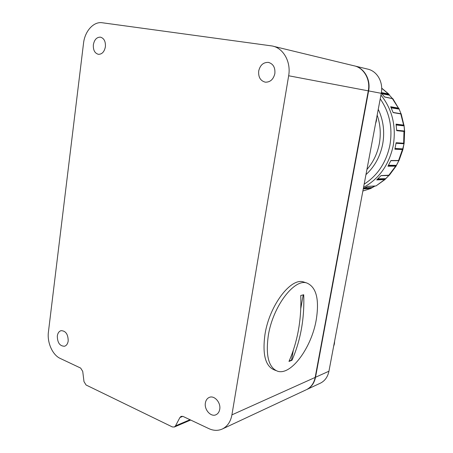 <?xml version="1.0" encoding="UTF-8"?>
<svg xmlns="http://www.w3.org/2000/svg" width="453" height="453" viewBox="0 0 453 453"><rect width="100%" height="100%" fill="white"/><g stroke="black" fill="none" stroke-linecap="round" stroke-linejoin="round"><path stroke-width="0.68" d="M320.067 383.306L320.639 383.04C324.982 380.775 327.751 376.834 328.94 371.222L381.267 93.318C383.487 82.152 377.19 70.911 367.321 69.02L355.231 66.093M354.456 65.895C364.235 67.905 370.916 79.575 368.612 90.917L315.52 377.258C314.331 383.006 311.477 387.06 306.953 389.433L306.483 389.659M381.392 92.576L388.402 93.918L389.433 95.175L381.89 93.754M401.245 114.009L393.147 112.599L390.679 106.732L398.782 108.188L399.025 109.071L391.205 107.842M404.693 131.512L396.698 130.651L396.052 124.133L404.042 125.136L404.059 125.877L396.177 124.977M395.056 148.476L402.966 148.89L402.881 149.569L394.88 149.201L396.132 142.74L404.138 143.25L402.649 149.213L402.881 149.569M404.116 143.25L403.963 143.782L396.058 143.256M388.487 165.271L396.381 165.339L396.064 166.138L387.938 166.217L390.928 160.521L399.048 160.498M377.87 178.85L385.605 178.652L384.942 179.569L376.703 179.915L381.075 175.566L389.387 175.175M364.925 187.848L371.873 187.525L371.075 188.295L363.266 188.918M389.467 95.209L388.833 94.116L381.692 88.137M389.014 94.371L389.376 95.107M392.887 98.737L384.637 97.01L381.301 93.12M384.58 96.931L392.825 98.652L399.008 109.009M401.165 113.85L404.07 125.804M404.042 125.136L404.501 131.257M396.681 130.243L404.574 131.036L404.087 125.889L404.648 131.393M388.838 175.498L384.942 179.569L375.996 185.94L367.734 186.364L363.329 188.59M398.838 160.73L396.069 166.132L389.297 175.271L388.617 175.521L395.565 166.268L395.475 165.86L395.945 165.741L388.255 165.679M386.635 177.695L385.101 179.405M377.19 179.484L384.506 179.286L384.478 179.699L376.115 185.872M371.698 187.621L371.211 188.148M363.453 188.533L371.188 187.927L364.042 188.267M384.506 179.286L377.411 179.28M403.77 143.499L403.402 143.505M394.965 148.85L402.649 149.213L394.976 148.816M396.12 124.592L403.782 125.475L396.109 124.524M390.984 107.378L398.629 108.584L390.905 107.208M381.409 93.233L388.912 94.654L381.324 92.99M403.855 143.505L396.092 143.018L403.657 143.25L403.98 131.138L404.676 131.512M400.373 113.556L401.211 113.93M316.245 319.784C319.478 299.371 316.341 287.111 306.834 283.006C294.348 278.391 272.893 306.324 268.323 335.418C265.526 355.701 268.629 367.638 277.638 371.239C291.273 375.741 311.687 347.208 316.245 319.784M300.747 295.515C301.205 307.327 300.435 318.833 298.436 330.033C296.409 341.222 293.255 351.692 288.974 361.443L291.964 360.265C296.234 350.571 299.376 340.163 301.398 329.042C303.391 317.904 304.167 306.466 303.708 294.733L300.747 295.515M304.631 282.298L303.589 281.964C291.03 277.332 269.541 305.158 265.011 334.184C262.236 354.416 265.379 366.341 274.439 369.959L275.849 370.526M289.15 361.047L291.545 360.107L293.334 350.112M300.747 308.742L303.233 294.869M291.545 360.107L291.964 360.265M57.316 336.024C57.418 342.751 59.819 346.16 64.53 346.245C66.523 345.582 67.746 343.816 68.199 340.933C68.103 334.229 65.725 330.809 61.059 330.662C59.009 331.307 57.763 333.097 57.316 336.024M205.396 402.887C204.031 409.659 210.996 417.417 216.104 414.688C218.035 413.719 219.235 411.941 219.716 409.353C221.087 402.592 214.201 394.903 209.161 397.457C207.134 398.408 205.883 400.22 205.396 402.887M258.697 71.013C258.227 77.18 260.452 80.9 265.373 82.186C270.26 82.253 273.419 79.383 274.858 73.579C275.345 67.525 273.21 63.799 268.442 62.406C263.397 62.203 260.147 65.073 258.697 71.013M93.358 44.79C93.08 50.09 94.756 53.267 98.397 54.32C102.055 54.326 104.388 51.789 105.402 46.699C105.691 41.444 104.048 38.262 100.475 37.152C96.732 37.089 94.366 39.638 93.358 44.79M182.791 416.335L179.915 417.536L175.487 425.899L174.348 427.015L172.333 426.93L86.07 384.999L83.998 381.636L82.729 371.415L80.668 368.085L60.226 358.431C52.508 354.988 46.987 342.496 48.42 332.004L83.533 43.233C84.813 31.195 93.59 21.348 102.219 22.752L272.123 45.974C283.306 47.893 291.211 61.931 288.657 75.764L231.919 414.863L315.175 377.417L368.283 90.855L288.657 75.764M306.013 389.874L222.616 428.861C218.272 430.911 213.686 430.837 208.856 428.623L183.114 416.466L181.189 416.347M179.915 417.536L181.092 416.386M222.616 428.861C227.559 426.245 230.662 421.579 231.919 414.863M381.267 93.318L368.612 90.917M328.94 371.222L315.52 377.258M402.966 148.89L404.138 143.25L404.608 131.336M388.397 94.337L388.402 93.918L381.692 88.239M398.17 108.358L398.3 107.95L392.196 98.318M398.787 108.193L400.973 113.675M403.351 125.356L403.595 125.011L400.735 113.703L393.091 112.446M380.945 95.028C392.355 109.433 396.437 126.37 393.187 145.849C388.917 165.028 379.036 178.873 363.555 187.383M364.161 184.156C377.575 175.521 386.143 162.616 389.863 145.43C392.842 128.029 389.631 112.503 380.226 98.85M366.93 169.467C373.198 162.293 377.315 153.765 379.274 143.89C381.086 133.969 380.384 124.371 377.168 115.096M378.255 109.315C383.408 120.255 384.869 131.925 382.649 144.314C380.141 156.619 374.574 166.727 365.956 174.631M362.87 191.019L370.429 188.573L370.571 188.193M390.848 160.69L398.515 160.679L402.423 149.581L402.219 149.23M398.776 160.832L396.069 166.132M362.864 191.036L370.718 188.516L374.914 186.087L371.907 187.514M388.181 165.804L395.475 165.86M396.686 130.413L403.98 131.138L396.686 130.402M392.236 98.324L389.433 95.175L392.253 98.329M367.683 186.398L375.407 186.036M403.985 143.782L402.904 149.547L399.025 160.543L398.142 160.809M368.283 90.855C370.639 79.315 363.674 67.486 353.674 65.713C363.725 67.503 370.713 79.337 368.357 90.872L315.26 377.338C314.065 383.113 311.183 387.202 306.602 389.597C311.132 387.224 313.986 383.164 315.175 377.417L315.214 377.196M175.487 425.899L189.994 419.716M320.639 383.04L306.953 389.433M376.664 117.763L376.437 120.77L375.56 123.635M334.625 341.013L334.416 343.85L333.612 346.392M381.001 175.651L388.617 175.521M398.787 160.826L396.403 165.334M306.834 283.006L303.589 281.964M353.674 65.713L273.493 46.308M268.957 62.514L268.442 62.406M174.348 427.015L190.679 420.039"/></g></svg>

